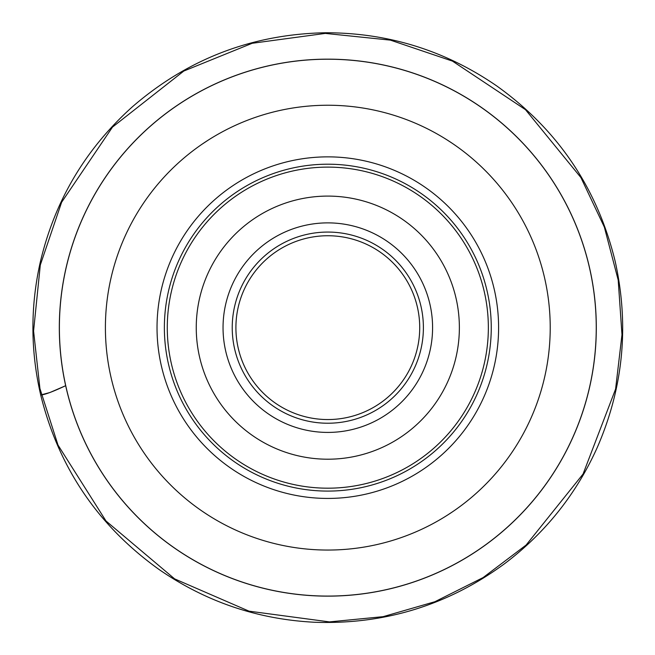 <?xml version="1.0" encoding="UTF-8"?>
<svg xmlns="http://www.w3.org/2000/svg" width="655" height="655" viewBox="0 0 655 655"><rect width="100%" height="100%" fill="white"/><g stroke="black" fill="none" stroke-linecap="round" stroke-linejoin="round"><path stroke-width="0.98" d="M105.406 327.647A222.405 222.405 0 0 1 439.014 135.036A222.405 222.405 0 0 1 439.014 520.258A222.405 222.405 0 0 1 105.406 327.647M202.591 143.846L208.167 140.17L202.591 143.846M450.542 142.168L452.54 143.502M451.696 142.946L447.455 140.17M205.089 513.127L203.091 511.792M203.926 512.357L208.167 515.133M447.455 515.133L453.031 511.457L447.455 515.133M167.279 327.647A160.532 160.532 0 0 1 408.081 188.624A160.532 160.532 0 0 1 408.081 466.679A160.532 160.532 0 0 1 167.279 327.647M196.254 327.647A131.557 131.557 0 0 1 393.589 213.718A131.557 131.557 0 0 1 393.589 441.585A131.557 131.557 0 0 1 196.254 327.647M232.23 327.647A95.581 95.581 0 0 1 375.602 244.872A95.581 95.581 0 0 1 375.602 410.423A95.581 95.581 0 0 1 232.23 327.647M235.906 327.647A91.905 91.905 0 0 0 373.768 407.238A91.905 91.905 0 0 0 373.768 248.057A91.905 91.905 0 0 0 235.906 327.647M65.664 385.705L49.903 392.533L40.7 394.998C58.713 467.817 98.234 526.03 159.271 569.637C206.038 601.822 257.783 619.36 314.482 622.25C384.641 624.714 448.028 605.187 504.637 563.66C545.468 532.793 576.359 494.017 597.327 447.332C623.396 387.302 629.349 325.339 615.192 261.451C597.442 188.452 558.068 130.026 497.079 86.173C445.523 50.591 388.423 32.791 325.789 32.75C252.371 34.093 187.903 58.786 132.367 106.822C85.166 149.25 54.39 201.372 40.045 263.187C30.326 307.179 30.548 351.113 40.708 394.998C44.614 394.785 52.932 391.682 65.664 385.689M59.318 327.647A268.501 268.501 0 0 1 462.062 95.122A268.501 268.501 0 0 1 462.062 560.172A268.501 268.501 0 0 1 59.318 327.647M59.384 327.647A268.427 268.427 0 0 0 462.029 560.115A268.427 268.427 0 0 0 462.029 95.18A268.427 268.427 0 0 0 59.384 327.647M157.028 327.647A170.791 170.791 0 0 1 413.207 179.74A170.791 170.791 0 0 1 413.207 475.555A170.791 170.791 0 0 1 157.028 327.647M164.372 327.647A163.439 163.439 0 0 0 409.531 469.193A163.439 163.439 0 0 0 409.531 186.102A163.439 163.439 0 0 0 164.372 327.647M223.044 327.647A104.767 104.767 0 0 1 380.195 236.913A104.767 104.767 0 0 1 380.195 418.381A104.767 104.767 0 0 1 223.044 327.647M33.577 331.004L39.922 388.521L58.008 445.089L105.987 520.979L174.615 578.873L249.031 611.164L329.44 621.898L383.11 616.666L434.92 601.716L483.128 577.571L526.129 545.034L583.056 474.048L615.594 389.062L621.98 334.68L618.197 280.053L604.344 227.08L580.919 177.587L525.474 109.663L452.466 61.111L390.437 40.135L325.289 33.405L252.175 43.287L183.809 71.043L112.48 127.111L61.627 202.239L40.299 265.029L33.577 331.004"/></g></svg>
